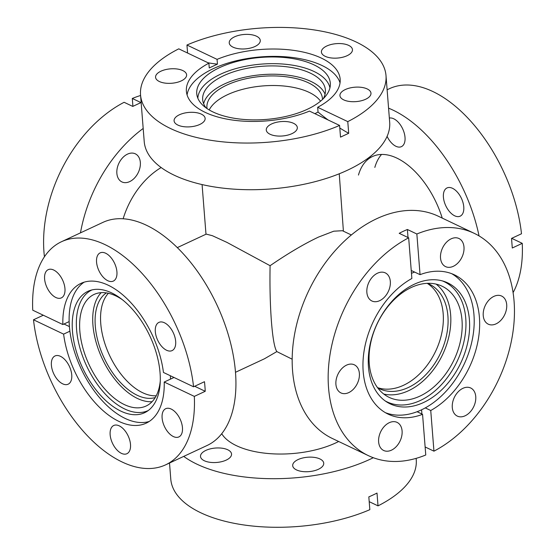 <?xml version="1.0" encoding="UTF-8"?>
<svg xmlns="http://www.w3.org/2000/svg" width="555" height="555" viewBox="0 0 555 555"><rect width="100%" height="100%" fill="white"/><g stroke="black" fill="none" stroke-linecap="round" stroke-linejoin="round"><path stroke-width="0.83" d="M108.392 293.276A57.935 32.183 -115 0 0 100.753 323.537A57.935 32.183 -115 0 0 156.226 395.777A57.935 32.183 -115 0 1 142.656 392.725A57.935 32.183 -115 0 1 105.415 345.182A57.935 32.183 -115 0 1 108.392 293.276M427.204 283.334A57.935 39.953 -64.5 0 1 441.461 334.596A57.935 39.953 -64.5 0 1 403.554 385.267A57.935 39.953 -64.5 0 1 377.532 387.619A57.935 39.953 115.5 0 0 423.132 370.22A57.935 39.953 115.5 0 0 443.181 313.748A57.935 39.953 115.5 0 0 427.204 283.334M227.557 94.683A57.935 26.911 175.5 0 1 320.54 101.183A57.935 26.911 -4.5 0 0 254.461 86.913A57.935 26.911 -4.5 0 0 209.214 109.945A57.935 26.911 175.5 0 1 227.557 94.683M235.493 372.294L264.416 358.801L276.848 351.592C274.6 348.332 272.803 338.467 271.464 322.004C270.181 305.146 269.723 286.373 270.091 265.699C287.976 253.427 304.119 243.888 318.521 237.075L333.742 231.199L342.407 230.713L351.343 234.966M292.173 359.196L276.848 351.592M270.091 265.699L226.919 242.382L212.343 235.688L206.231 234.113L177.309 247.613M339.251 173.784L343.406 231.185M339.889 57.789A15.568 7.236 -4.5 0 0 352.46 49.631A15.568 7.236 -4.5 0 0 333.985 43.921A15.568 7.236 -4.5 0 0 321.414 52.08A15.568 7.236 -4.5 0 0 339.889 57.789M358.412 101.343A15.568 7.236 -4.5 0 0 370.983 93.184A15.568 7.236 -4.5 0 0 352.508 87.475A15.568 7.236 -4.5 0 0 339.938 95.626A15.568 7.236 -4.5 0 0 358.412 101.343M284.75 135.718A15.568 7.236 -4.5 0 0 297.32 127.56A15.568 7.236 -4.5 0 0 278.846 121.85A15.568 7.236 -4.5 0 0 266.275 130.009A15.568 7.236 -4.5 0 0 284.75 135.718M192.564 126.54A15.568 7.236 -4.5 0 0 205.135 118.381A15.568 7.236 -4.5 0 0 186.66 112.672A15.568 7.236 -4.5 0 0 174.09 120.83A15.568 7.236 -4.5 0 0 192.564 126.54M174.034 82.986A15.568 7.236 -4.5 0 0 186.612 74.835A15.568 7.236 -4.5 0 0 168.137 69.118A15.568 7.236 -4.5 0 0 155.566 77.277A15.568 7.236 -4.5 0 0 174.034 82.986M247.703 48.611A15.568 7.236 -4.5 0 0 260.274 40.453A15.568 7.236 -4.5 0 0 241.8 34.743A15.568 7.236 -4.5 0 0 229.229 42.901A15.568 7.236 -4.5 0 0 247.703 48.611M140.54 94.891A123.113 57.186 -4.5 0 0 286.602 140.075A123.113 57.186 -4.5 0 0 339.591 125.437L309.482 111.097A77.124 35.825 -4.5 0 1 277.888 119.589A77.124 35.825 -4.5 0 1 186.383 91.284A77.124 35.825 -4.5 0 1 208.881 63.18L178.772 48.84A123.113 57.186 -4.5 0 0 140.54 94.891L144.217 141.56A123.113 57.186 -4.5 0 0 290.272 186.744A123.113 57.186 -4.5 0 0 389.679 122.246L386.002 75.57A123.113 57.186 -4.5 0 0 239.947 30.386A123.113 57.186 -4.5 0 0 186.952 45.024L187.583 53.037M339.591 125.437L340.513 137.12L348.7 133.297L347.777 121.621L317.668 107.281A77.124 35.825 -4.5 0 0 340.159 79.178A77.124 35.825 -4.5 0 0 248.661 50.873A77.124 35.825 -4.5 0 0 217.067 59.364L186.952 45.024M317.668 107.281L318.043 112.048L314.893 113.678M340.042 82.896A77.124 35.825 -4.5 0 0 249.244 58.24A77.124 35.825 -4.5 0 0 187.084 94.933M250.832 58.587A66.989 31.115 -4.5 0 0 196.928 95.099A66.989 31.115 -4.5 0 0 276.217 118.27A66.989 31.115 -4.5 0 0 330.35 84.603A66.989 31.115 -4.5 0 0 250.832 58.587M329.927 87.843A66.35 30.823 -4.5 0 0 251.457 65.261A66.35 30.823 -4.5 0 0 197.851 98.235M323.267 98.721A61.556 28.596 -4.5 0 0 325.397 89.993A61.556 28.596 -4.5 0 0 252.365 67.398A61.556 28.596 -4.5 0 0 202.665 99.65A61.556 28.596 -4.5 0 0 206.134 107.941M325.063 94.197A61.556 28.596 -4.5 0 0 253.018 75.709A61.556 28.596 -4.5 0 0 203.643 103.757M322.476 99.484A57.935 26.911 -4.5 0 0 322.441 98.589A57.935 26.911 -4.5 0 0 253.704 77.325A57.935 26.911 -4.5 0 0 206.925 107.677A57.935 26.911 -4.5 0 0 207.029 108.572M208.881 63.18L209.256 67.953L217.442 64.13L217.067 59.364M347.777 121.621A123.113 57.186 -4.5 0 0 386.002 75.57M318.043 112.048A217.255 120.699 -115 0 0 328.116 119.97M339.792 128.004A217.255 120.699 -115 0 0 348.7 133.297M217.442 64.13A217.255 120.699 65 0 1 207.882 62.708M121.795 158.702A15.568 10.739 -64.5 0 1 135.295 153.811A15.568 10.739 -64.5 0 1 135.406 177.031A15.568 10.739 -64.5 0 1 121.906 181.922A15.568 10.739 -64.5 0 1 121.795 158.702M80.475 232.857A123.113 84.901 -64.5 0 1 117.528 152.944A123.113 84.901 -64.5 0 1 143.183 128.462M44.428 256.771A123.113 84.901 -64.5 0 1 82.966 136.481A123.113 84.901 -64.5 0 1 124.112 102.293L132.763 106.414L140.942 102.592L132.298 98.471L132.916 106.331M123.141 218.781A68.799 47.446 -64.5 0 1 141.254 184.919A68.799 47.446 -64.5 0 1 161.158 167.541M132.298 98.471A123.113 84.901 -64.5 0 1 140.588 95.488M389.346 118.062A15.568 8.651 65 0 1 403.117 129.863A15.568 8.651 65 0 1 401.425 146.645A15.568 8.651 65 0 1 387.092 136.377M445.318 204.726A15.568 8.651 65 0 1 447.011 187.944A15.568 8.651 65 0 1 461.871 199.377A15.568 8.651 65 0 1 460.178 216.166A15.568 8.651 65 0 1 445.318 204.726M388.569 108.176A123.113 68.397 65 0 1 467.067 197.698A123.113 68.397 65 0 1 479.055 235.917M387.119 89.757L389.409 88.696A123.113 68.397 65 0 1 506.895 179.112A123.113 68.397 65 0 1 521.499 233.759L511.537 238.407L512.293 248.002L522.255 243.347A123.113 68.397 65 0 1 513.084 292.631M374.826 167.423A68.799 38.219 65 0 1 381.549 154.45M358.454 175.061A68.799 38.219 65 0 1 372.544 156.503A68.799 38.219 65 0 1 438.2 207.029A68.799 38.219 65 0 1 442.238 218.101M522.255 243.347L511.71 238.331M319.944 458.957A15.568 7.236 -4.5 0 0 302.517 458.041A15.568 7.236 -4.5 0 0 292.693 465.652A15.568 7.236 -4.5 0 0 296.481 469.905A15.568 7.236 -4.5 0 0 313.915 470.827A15.568 7.236 -4.5 0 0 323.738 463.21A15.568 7.236 -4.5 0 0 319.944 458.957M227.758 449.779A15.568 7.236 -4.5 0 0 210.331 448.863A15.568 7.236 -4.5 0 0 200.508 456.481A15.568 7.236 -4.5 0 0 204.296 460.733A15.568 7.236 -4.5 0 0 221.722 461.649A15.568 7.236 -4.5 0 0 231.546 454.032A15.568 7.236 -4.5 0 0 227.758 449.779M338.661 441.496A70.61 32.8 175.5 0 1 236.492 445.707A70.61 32.8 175.5 0 1 221.729 433.712M373.293 457.722A123.113 57.186 175.5 0 1 196.928 464.167A123.113 57.186 175.5 0 1 183.726 456.39M416.132 458.368L416.243 459.811A123.113 57.186 175.5 0 1 378.017 505.862L377.012 493.076A123.113 57.186 175.5 0 1 368.825 496.892L369.831 509.677A123.113 57.186 175.5 0 1 200.75 512.758A123.113 57.186 175.5 0 1 170.78 479.131L169.518 463.023M369.2 501.658L378.017 505.862M62.653 383.824A15.568 8.651 -115 0 0 68.161 384.192A15.568 8.651 -115 0 0 70.991 370.705A15.568 8.651 -115 0 0 60.495 356.338A15.568 8.651 -115 0 0 54.987 355.97A15.568 8.651 -115 0 0 52.156 369.457A15.568 8.651 -115 0 0 62.653 383.824M55.861 297.515A15.568 8.651 -115 0 0 61.362 297.882A15.568 8.651 -115 0 0 64.2 284.396A15.568 8.651 -115 0 0 53.696 270.028A15.568 8.651 -115 0 0 48.195 269.661A15.568 8.651 -115 0 0 45.364 283.147A15.568 8.651 -115 0 0 55.861 297.515M107.823 280.726A15.568 8.651 -115 0 0 113.324 281.094A15.568 8.651 -115 0 0 116.161 267.6A15.568 8.651 -115 0 0 105.658 253.233A15.568 8.651 -115 0 0 100.157 252.872A15.568 8.651 -115 0 0 97.319 266.358A15.568 8.651 -115 0 0 107.823 280.726M166.569 350.247A15.568 8.651 -115 0 0 172.078 350.607A15.568 8.651 -115 0 0 174.908 337.121A15.568 8.651 -115 0 0 164.412 322.753A15.568 8.651 -115 0 0 158.903 322.393A15.568 8.651 -115 0 0 156.073 335.879A15.568 8.651 -115 0 0 166.569 350.247M173.368 436.556A15.568 8.651 -115 0 0 178.87 436.924A15.568 8.651 -115 0 0 181.7 423.43A15.568 8.651 -115 0 0 171.204 409.063A15.568 8.651 -115 0 0 165.702 408.702A15.568 8.651 -115 0 0 162.865 422.188A15.568 8.651 -115 0 0 173.368 436.556M121.406 453.345A15.568 8.651 -115 0 0 126.908 453.712A15.568 8.651 -115 0 0 129.745 440.226A15.568 8.651 -115 0 0 119.242 425.858A15.568 8.651 -115 0 0 113.74 425.491A15.568 8.651 -115 0 0 110.903 438.977A15.568 8.651 -115 0 0 121.406 453.345M163.454 372.454A77.124 42.846 -115 0 0 108.176 285.201A77.124 42.846 -115 0 0 80.919 283.404A77.124 42.846 -115 0 0 62.854 324.536L32.745 310.196A123.113 68.397 -115 0 1 61.473 241.73A123.113 68.397 -115 0 1 104.978 244.602A123.113 68.397 -115 0 1 193.563 386.793L163.454 372.454M61.473 241.73L102.939 222.375A123.113 68.397 -115 0 1 146.451 225.254A123.113 68.397 -115 0 1 229.486 338.862A123.113 68.397 -115 0 1 207.064 445.498L165.591 464.854A123.113 68.397 -115 0 1 122.086 461.975A123.113 68.397 -115 0 1 33.501 319.784L63.61 334.131A77.124 42.846 -115 0 0 118.888 421.377A77.124 42.846 -115 0 0 146.145 423.181A77.124 42.846 -115 0 0 164.211 382.041L173.999 377.476M33.501 319.784L43.29 315.219M165.591 464.854A123.113 68.397 -115 0 0 194.319 396.388L164.211 382.041M193.563 386.793L204.476 381.701A123.113 68.397 -115 0 1 205.232 391.296L194.319 396.388M69.902 331.196L63.61 334.131M62.854 324.536L69.146 321.602M63.978 324.016L69.417 326.604M194.687 386.273L205.232 391.296M152.07 401.702A61.556 34.195 65 0 1 137.453 398.469A61.556 34.195 65 0 1 97.826 347.791A61.556 34.195 65 0 1 101.183 292.658M160.277 380.91A61.556 34.195 65 0 1 146.111 406.017A61.556 34.195 65 0 1 124.355 404.581A61.556 34.195 65 0 1 82.841 347.777A61.556 34.195 65 0 1 94.052 294.455A61.556 34.195 65 0 1 115.801 295.891A61.556 34.195 65 0 1 122.391 299.721M106.394 292.901A57.935 32.183 -115 0 0 98.755 344.003A57.935 32.183 -115 0 0 137.203 395.271A57.935 32.183 -115 0 0 155.233 397.553M120.914 411.158A66.989 37.213 -115 0 0 146.513 411.699A66.989 37.213 -115 0 0 156.267 352.862A66.989 37.213 -115 0 0 111.604 292.88A66.989 37.213 -115 0 0 89.952 290.501A66.989 37.213 -115 0 0 75.244 347.506A66.989 37.213 -115 0 0 120.914 411.158M91.998 289.911A66.544 36.97 -115 0 0 79.809 347.527A66.544 36.97 -115 0 0 124.702 408.979A66.544 36.97 -115 0 0 148.275 410.513M84.173 282.162A77.124 42.846 -115 0 0 74.002 350.198A77.124 42.846 -115 0 0 125.18 418.442A77.124 42.846 -115 0 0 149.184 421.481M170.496 379.107A77.124 42.846 -115 0 0 170.343 375.735M366.862 292.409A15.568 10.739 115.5 0 0 371.899 300.99A15.568 10.739 115.5 0 0 384.539 297.071A15.568 10.739 115.5 0 0 390.325 281.461A15.568 10.739 115.5 0 0 385.288 272.88A15.568 10.739 115.5 0 0 372.648 276.799A15.568 10.739 115.5 0 0 366.862 292.409M440.524 258.033A15.568 10.739 115.5 0 0 445.561 266.615A15.568 10.739 115.5 0 0 458.201 262.695A15.568 10.739 115.5 0 0 463.987 247.086A15.568 10.739 115.5 0 0 458.95 238.504A15.568 10.739 115.5 0 0 446.31 242.424A15.568 10.739 115.5 0 0 440.524 258.033M483.238 315.594A15.568 10.739 115.5 0 0 488.275 324.175A15.568 10.739 115.5 0 0 500.915 320.256A15.568 10.739 115.5 0 0 506.701 304.646A15.568 10.739 115.5 0 0 501.664 296.065A15.568 10.739 115.5 0 0 489.024 299.984A15.568 10.739 115.5 0 0 483.238 315.594M452.29 407.53A15.568 10.739 115.5 0 0 457.327 416.111A15.568 10.739 115.5 0 0 469.967 412.192A15.568 10.739 115.5 0 0 475.753 396.582A15.568 10.739 115.5 0 0 470.716 388A15.568 10.739 115.5 0 0 458.076 391.92A15.568 10.739 115.5 0 0 452.29 407.53M378.628 441.905A15.568 10.739 115.5 0 0 383.665 450.487A15.568 10.739 115.5 0 0 396.305 446.567A15.568 10.739 115.5 0 0 402.091 430.958A15.568 10.739 115.5 0 0 397.054 422.376A15.568 10.739 115.5 0 0 384.414 426.296A15.568 10.739 115.5 0 0 378.628 441.905M335.914 384.344A15.568 10.739 115.5 0 0 340.95 392.926A15.568 10.739 115.5 0 0 353.591 389.006A15.568 10.739 115.5 0 0 359.376 373.397A15.568 10.739 115.5 0 0 354.34 364.815A15.568 10.739 115.5 0 0 341.7 368.735A15.568 10.739 115.5 0 0 335.914 384.344M425.283 407.904L430.742 410.506A77.124 53.19 115.5 0 0 479.416 317.377A77.124 53.19 115.5 0 0 454.469 274.864A77.124 53.19 115.5 0 0 420.052 274.663L416.854 234.002L407.384 229.493A123.113 84.901 115.5 0 0 399.198 233.315L408.667 237.824A123.113 84.901 115.5 0 0 328.546 387.785A123.113 84.901 115.5 0 0 368.367 455.641A123.113 84.901 115.5 0 0 425.761 454.989L422.556 414.328L417.103 411.727M408.667 237.824L411.865 278.485A77.124 53.19 115.5 0 0 363.192 371.614A77.124 53.19 115.5 0 0 388.139 414.127A77.124 53.19 115.5 0 0 422.556 414.328M430.742 410.506L433.948 451.166A123.113 84.901 115.5 0 0 514.069 301.205A123.113 84.901 115.5 0 0 474.248 233.35L438.263 216.207A123.113 84.901 115.5 0 0 338.3 247.225A123.113 84.901 115.5 0 0 292.561 370.643A123.113 84.901 115.5 0 0 332.383 438.506L368.367 455.641M474.248 233.35A123.113 84.901 115.5 0 0 416.854 234.002M433.948 451.166L425.13 446.969M420.052 274.663L411.234 270.465M408.015 237.512L407.384 229.493M421.904 414.016L421.578 409.812M436.119 284.125A61.556 42.451 -64.5 0 1 450.639 314.734A61.556 42.451 -64.5 0 1 430.701 373.168A61.556 42.451 -64.5 0 1 383.769 394.043M462.003 320.145A61.556 42.451 -64.5 0 1 439.137 381.854A61.556 42.451 -64.5 0 1 389.152 397.366A61.556 42.451 -64.5 0 1 369.241 363.435A61.556 42.451 -64.5 0 1 392.114 301.719A61.556 42.451 -64.5 0 1 442.092 286.214A61.556 42.451 -64.5 0 1 462.003 320.145M377.677 387.813A57.935 39.953 115.5 0 0 379.349 388.68A57.935 39.953 115.5 0 0 426.393 374.091A57.935 39.953 115.5 0 0 447.913 316.003A57.935 39.953 115.5 0 0 429.175 284.07A57.935 39.953 115.5 0 0 427.447 283.321M368.464 366.924A66.989 46.197 115.5 0 0 386.759 401.98A66.989 46.197 115.5 0 0 442.682 388.868A66.989 46.197 115.5 0 0 469.412 319.812A66.989 46.197 115.5 0 0 444.166 281.447A66.989 46.197 115.5 0 0 391.552 301.74A66.989 46.197 115.5 0 0 368.464 366.924M385.232 400.946A66.544 45.892 115.5 0 0 440.087 386.1A66.544 45.892 115.5 0 0 465.763 318.39A66.544 45.892 115.5 0 0 442.404 280.906M385.468 412.712A77.124 53.19 115.5 0 0 446.726 390.56A77.124 53.19 115.5 0 0 473.963 314.775A77.124 53.19 115.5 0 0 451.687 273.677M414.592 272.068A77.124 53.19 115.5 0 0 411.463 273.358M205.988 234.224L202.082 184.579M366.564 159.292L372.544 156.503"/></g></svg>
